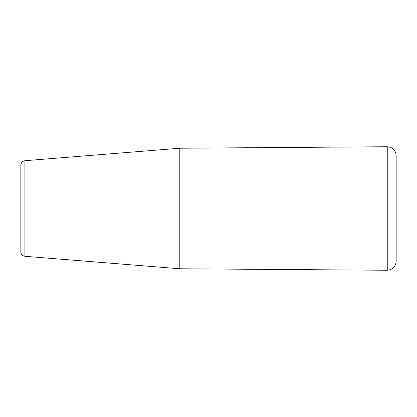 <?xml version="1.0" encoding="UTF-8"?>
<svg xmlns="http://www.w3.org/2000/svg" width="417" height="417" viewBox="0 0 417 417"><rect width="100%" height="100%" fill="white"/><g stroke="black" fill="none" stroke-linecap="round" stroke-linejoin="round"><path stroke-width="0.63" d="M396.15 208.5L396.15 261.423C395.618 266.812 392.652 269.757 387.257 270.252L387.257 146.748C392.652 147.243 395.618 150.188 396.15 155.577L396.15 208.5M24.911 160.707L24.911 256.293L23.128 255.757C23.284 255.975 20.918 254.594 20.85 251.889L20.85 165.111C20.918 162.406 23.284 161.025 23.128 161.243L24.911 160.707L179.8 148.233L179.8 268.767L387.257 270.252M179.8 148.233L387.257 146.748M24.911 256.293L179.8 268.767"/></g></svg>
